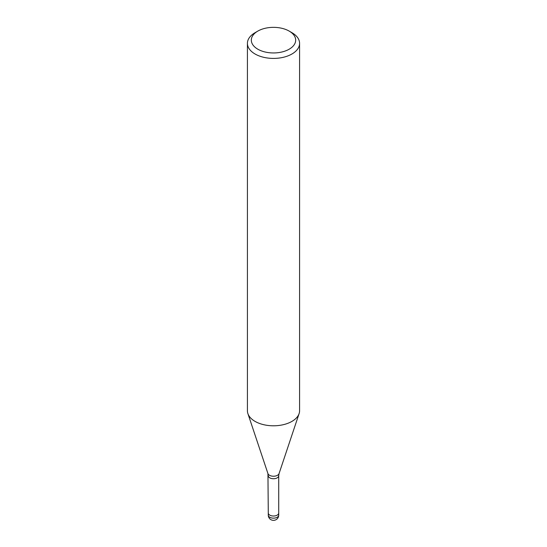 <?xml version="1.0" encoding="UTF-8"?>
<svg xmlns="http://www.w3.org/2000/svg" width="547" height="547" viewBox="0 0 547 547"><rect width="100%" height="100%" fill="white"/><g stroke="black" fill="none" stroke-linecap="round" stroke-linejoin="round"><path stroke-width="0.82" d="M278.717 512.956A5.217 3.015 180 0 1 278.717 513.004A5.217 3.009 180 0 1 277.185 515.13A5.217 3.009 180 0 1 271.503 515.787A5.217 3.009 180 0 1 268.283 513.004A5.217 3.015 180 0 1 268.283 512.956M289.178 31.097L291.948 32.697A26.085 15.063 180 0 1 299.585 43.35A26.085 15.063 180 0 1 291.948 53.996A26.085 15.063 180 0 1 263.517 57.264A26.085 15.063 180 0 1 247.415 43.35A26.085 15.063 180 0 1 255.052 32.697L257.822 31.097A22.174 12.8 180 0 1 289.178 31.097A22.174 12.8 180 0 1 289.178 49.203A22.174 12.8 180 0 1 257.822 49.203A22.174 12.8 180 0 1 257.822 31.097L255.052 32.697M299.585 43.35L299.585 410.735A26.085 15.063 180 0 1 291.948 421.381A26.085 15.063 180 0 1 263.517 424.65A26.085 15.063 180 0 1 247.415 410.735L247.415 43.35M299.113 413.587A26.085 15.063 180 0 1 291.948 421.381M278.717 515.13A5.217 3.015 180 0 1 277.192 517.264A5.217 3.015 180 0 1 274.847 518.043A5.217 3.015 180 0 1 268.283 515.13A5.217 5.217 0 0 0 276.112 519.65A5.217 5.217 0 0 0 278.717 515.13L278.717 513.004A5.217 3.015 180 0 1 274.847 515.91A5.217 3.015 180 0 1 268.283 513.004L267.941 473.593L247.921 413.689M267.941 473.593A5.661 3.268 180 0 0 271.838 476.095A5.661 3.268 180 0 0 277.5 475.281A5.661 3.268 180 0 0 279.059 473.593L278.717 475.726A5.217 3.009 180 0 1 277.185 477.859A5.217 3.009 180 0 1 271.503 478.509A5.217 3.009 180 0 1 268.283 475.726M279.059 473.593L299.079 413.689M278.717 513.004L278.717 475.726M268.283 515.13L268.283 513.004"/></g></svg>
